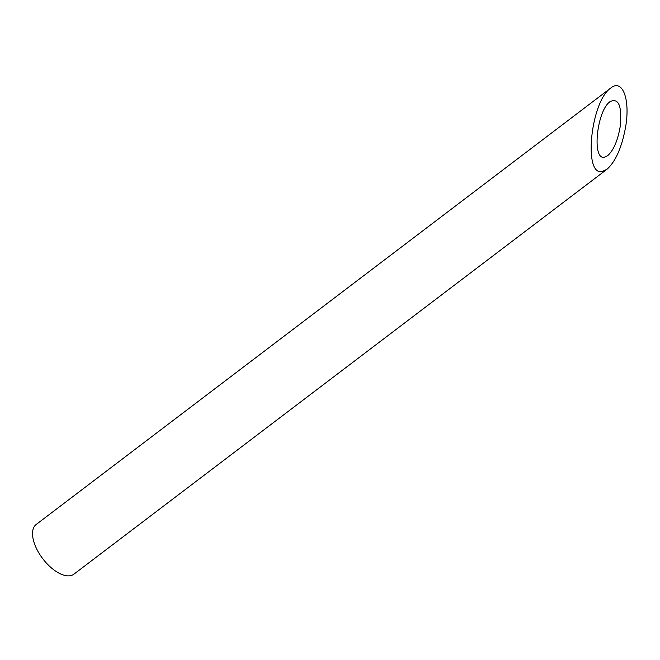 <?xml version="1.0" encoding="UTF-8"?>
<svg xmlns="http://www.w3.org/2000/svg" width="660" height="660" viewBox="0 0 660 660"><rect width="100%" height="100%" fill="white"/><g stroke="black" fill="none" stroke-linecap="round" stroke-linejoin="round"><path stroke-width="0.99" d="M604.477 157.187L607.596 155.743C613.47 150.496 617.644 140.918 620.128 127C622.157 106.276 618.841 97.787 610.195 101.541C596.78 110.36 591.632 160.52 604.477 157.187M606.952 169.29L73.912 574.167A31.193 15.452 -127.2 0 1 42.735 558.673A31.193 15.452 -127.2 0 1 36.176 524.486L610.838 87.986C590.725 101.219 582.994 176.468 602.266 171.46L606.952 169.29C615.755 161.428 622.025 147.056 625.746 126.175C630.284 98.926 622.314 78.515 610.838 87.986"/></g></svg>

